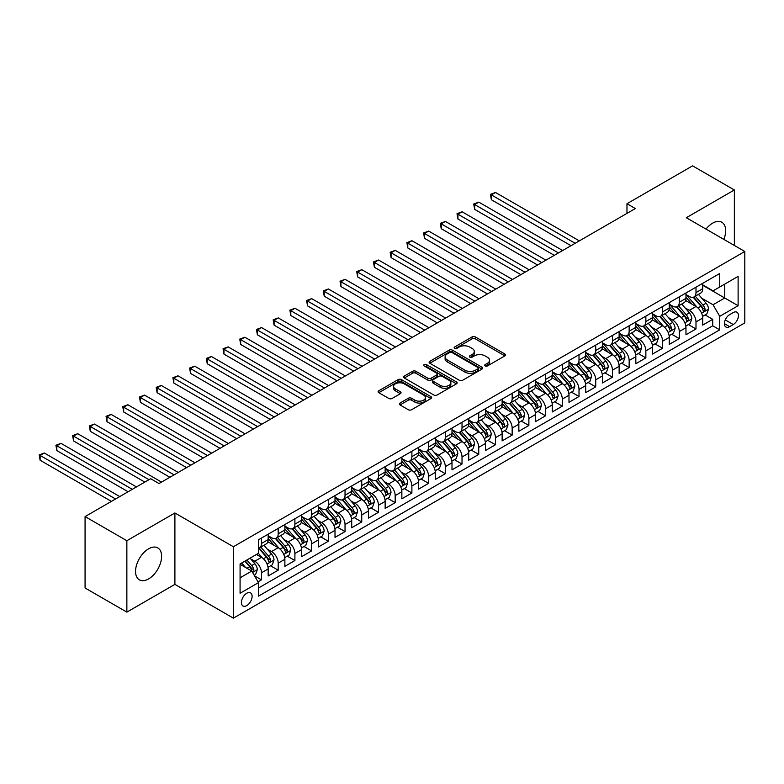 <?xml version="1.0" encoding="UTF-8"?>
<svg xmlns="http://www.w3.org/2000/svg" width="784" height="784" viewBox="0 0 784 784"><rect width="100%" height="100%" fill="white"/><g stroke="black" fill="none" stroke-linecap="round" stroke-linejoin="round"><path stroke-width="1.18" d="M485.139 365.952A1.627 0.941 0 0 0 487.432 365.952L504.857 355.887A2.323 1.343 0 0 0 505.543 354.946A2.323 1.343 0 0 0 504.857 353.996L475.329 336.944A2.323 1.343 0 0 0 472.056 336.944L454.622 347.008A1.627 0.941 0 0 0 454.152 347.675A1.627 0.941 0 0 0 454.622 348.331A1.627 0.941 0 0 0 456.915 348.331L459.179 347.038A7.428 4.283 0 0 1 469.675 347.038L472.135 348.459A7.428 4.283 0 0 1 474.31 351.487A7.428 4.283 0 0 1 472.135 354.515L469.881 355.818A1.627 0.941 0 0 0 469.4 356.485A1.627 0.941 0 0 0 469.881 357.141A1.627 0.941 0 0 0 472.174 357.141L474.428 355.838A7.428 4.283 0 0 1 484.933 355.838L487.393 357.259A7.428 4.283 0 0 1 489.569 360.297A7.428 4.283 0 0 1 487.393 363.325L485.139 364.629A1.627 0.941 0 0 0 484.659 365.285A1.627 0.941 0 0 0 485.139 365.952L485.139 364.629M148.588 578.925A18.434 10.643 120 0 0 160.622 562.677A18.434 10.643 120 0 0 157.8 547.908A18.434 10.643 120 0 0 148.588 548.82A18.434 10.643 120 0 0 136.543 565.058A18.434 10.643 120 0 0 139.366 579.837A18.434 10.643 120 0 0 148.588 578.925M723.857 239.394A18.434 10.643 120 0 0 721.848 222.254A18.434 10.643 120 0 0 712.627 223.166A18.434 10.643 120 0 0 706.002 229.085M246.764 605.601A7.566 4.371 120 0 0 251.713 598.937A7.566 4.371 120 0 0 250.547 592.88A7.566 4.371 120 0 0 246.764 593.253A7.566 4.371 120 0 0 241.825 599.917A7.566 4.371 120 0 0 242.991 605.973A7.566 4.371 120 0 0 246.764 605.601M400.036 403.054A2.323 1.343 0 0 0 399.36 404.005A2.323 1.343 0 0 0 400.036 404.946L408.317 409.728A2.323 1.343 0 0 0 411.6 409.728L430.955 398.556A2.323 1.343 0 0 0 431.641 397.606A2.323 1.343 0 0 0 430.955 396.665L401.428 379.613A2.323 1.343 0 0 0 398.154 379.613L378.79 390.785A2.323 1.343 0 0 0 378.113 391.735A2.323 1.343 0 0 0 378.79 392.686L388.805 398.458A2.323 1.343 0 0 0 392.078 398.458L400.369 393.676A2.323 1.343 0 0 0 401.045 392.735A2.323 1.343 0 0 0 400.369 391.784L395.401 388.923A6.203 3.587 0 0 1 393.588 386.385A6.203 3.587 0 0 1 397.419 383.072A6.203 3.587 0 0 1 404.181 383.856L423.615 395.077A6.203 3.587 0 0 1 425.438 397.606A6.203 3.587 0 0 1 421.606 400.918A6.203 3.587 0 0 1 414.844 400.144L411.6 398.272A2.323 1.343 0 0 0 408.317 398.272L400.036 403.054L400.036 404.946M174.901 512.971L126.861 540.715L85.074 516.587L85.074 587.99L126.861 612.118L174.901 584.374L233.397 618.145L233.397 546.742L174.901 512.971L174.901 584.374M734.353 245.461L734.353 189.973L686.304 217.717L744.8 251.488L233.397 546.742M734.353 189.973L692.576 165.855L626.975 203.722L626.975 213.375M85.074 516.587L150.675 478.72L159.025 483.542L635.334 208.554L626.975 203.722M459.336 380.279A2.323 1.343 0 0 0 462.619 380.279L481.974 369.097A2.323 1.343 0 0 0 482.66 368.157A2.323 1.343 0 0 0 481.974 367.206L452.446 350.154A2.323 1.343 0 0 0 449.173 350.154L429.808 361.336A2.323 1.343 0 0 0 429.132 362.277A2.323 1.343 0 0 0 429.808 363.227L459.336 380.279M424.801 366.304A1.627 0.941 0 0 1 426.447 366.53L426.447 364.599L456.464 381.935A2.323 1.343 0 0 1 457.15 382.876A2.323 1.343 0 0 1 456.464 383.827L437.109 395.009A2.323 1.343 0 0 1 433.826 395.009L404.299 377.957L404.299 376.065A2.323 1.343 0 0 0 403.623 377.006A2.323 1.343 0 0 0 404.299 377.957M404.299 376.065L412.59 371.283A2.323 1.343 0 0 1 415.863 371.283L427.839 378.192A2.323 1.343 0 0 0 431.122 378.192L436.619 375.017A2.323 1.343 0 0 0 437.296 374.076A2.323 1.343 0 0 0 436.619 373.125L424.154 365.932A1.627 0.941 0 0 1 423.674 365.266A1.627 0.941 0 0 1 424.683 364.403A1.627 0.941 0 0 1 426.447 364.599M258.005 581.846L261.474 579.837L254.535 575.838M250.596 558.796L254.79 561.217A9.457 5.459 60 0 1 261.474 572.8L268.157 568.939L268.157 575.975L278.193 570.193L270.588 565.803M267.305 549.143L271.499 551.564A9.457 5.459 60 0 1 278.193 563.147L284.876 559.286L284.876 566.332L294.902 560.54L287.297 556.15M284.024 539.5L288.218 541.92A9.457 5.459 60 0 1 294.902 553.494L301.585 549.643L301.585 556.679L311.611 550.897L304.006 546.507M300.733 529.847L304.927 532.267A9.457 5.459 60 0 1 311.611 543.851L318.294 539.99L318.294 547.036L328.329 541.244L320.725 536.854M317.442 520.204L321.636 522.624A9.457 5.459 60 0 1 328.329 534.198L335.013 530.337L335.013 537.383L345.038 531.591L337.434 527.201M334.16 510.551L338.355 512.971A9.457 5.459 60 0 1 345.038 524.555L351.722 520.694L351.722 527.74L361.747 521.948L354.143 517.558M350.869 500.898L355.064 503.328A9.457 5.459 60 0 1 361.747 514.902L368.431 511.041L368.431 518.087L378.466 512.295L370.861 507.905M367.578 491.254L371.783 493.675A9.457 5.459 60 0 1 378.466 505.249L385.15 501.397L385.15 508.434L395.175 502.652L387.57 498.261M384.297 481.601L388.492 484.022A9.457 5.459 60 0 1 395.175 495.606L401.859 491.744L401.859 498.791L411.884 492.999L404.279 488.608M401.006 471.958L405.201 474.379A9.457 5.459 60 0 1 411.884 485.953L418.578 482.101L418.578 489.138L428.603 483.356L420.998 478.965M417.715 462.305L421.919 464.726A9.457 5.459 60 0 1 428.603 476.309L435.287 472.448L435.287 479.494L445.312 473.703L437.707 469.312M434.434 452.652L438.628 455.083A9.457 5.459 60 0 1 445.312 466.656L451.996 462.795L451.996 469.841L462.021 464.05L454.416 459.659M451.143 443.009L455.337 445.43A9.457 5.459 60 0 1 462.021 457.013L468.714 453.152L468.714 460.198L478.74 454.406L471.135 450.016M467.852 433.356L472.056 435.786A9.457 5.459 60 0 1 478.74 447.36L485.423 443.499L485.423 450.545L495.449 444.753L487.844 440.363M484.571 423.713L488.765 426.133A9.457 5.459 60 0 1 495.449 437.707L502.132 433.856L502.132 440.892L512.158 435.11L504.563 430.72M501.28 414.06L505.474 416.48A9.457 5.459 60 0 1 512.158 428.064L518.851 424.203L518.851 431.249L528.877 425.457L521.272 421.067M517.999 404.417L522.193 406.837A9.457 5.459 60 0 1 528.877 418.411L535.56 414.55L535.56 421.596L545.586 415.804L537.981 411.414M534.708 394.764L538.902 397.184A9.457 5.459 60 0 1 545.586 408.768L552.269 404.907L552.269 411.953L562.304 406.161L554.7 401.771M551.417 385.111L555.611 387.541A9.457 5.459 60 0 1 562.304 399.115L568.988 395.254L568.988 402.3L579.013 396.508L571.409 392.118M568.135 375.467L572.33 377.888A9.457 5.459 60 0 1 579.013 389.472L585.697 385.61L585.697 392.647L595.722 386.865L588.118 382.474M584.844 365.814L589.039 368.235A9.457 5.459 60 0 1 595.722 379.819L602.406 375.957L602.406 383.004L612.441 377.212L604.836 372.821M601.553 356.171L605.748 358.592A9.457 5.459 60 0 1 612.441 370.166L619.125 366.314L619.125 373.351L629.15 367.569L621.545 363.178M618.272 346.518L622.467 348.939A9.457 5.459 60 0 1 629.15 360.522L635.834 356.661L635.834 363.707L645.859 357.916L638.254 353.525M634.981 336.875L639.176 339.296A9.457 5.459 60 0 1 645.859 350.869L652.543 347.008L652.543 354.054L662.578 348.263L654.973 343.872M651.69 327.222L655.894 329.643A9.457 5.459 60 0 1 662.578 341.226L669.262 337.365L669.262 344.411L679.287 338.619L671.682 334.229M668.409 317.569L672.603 319.999A9.457 5.459 60 0 1 679.287 331.573L685.971 327.712L685.971 334.758L695.996 328.966L695.996 321.93A9.457 5.459 -120 0 0 689.312 310.346L685.118 307.926M688.391 324.576L695.996 328.966M268.157 568.939A9.457 5.459 -120 0 0 261.474 557.355L256.466 554.464M284.876 559.286A9.457 5.459 -120 0 0 278.193 547.712L267.854 541.744M301.585 549.643A9.457 5.459 -120 0 0 294.902 538.059L284.563 532.091M318.294 539.99A9.457 5.459 -120 0 0 311.611 528.406L301.281 522.448M335.013 530.337A9.457 5.459 -120 0 0 328.329 518.763L317.99 512.795M351.722 520.694A9.457 5.459 -120 0 0 345.038 509.11L334.699 503.142M368.431 511.041A9.457 5.459 -120 0 0 361.747 499.467L351.418 493.499M385.15 501.397A9.457 5.459 -120 0 0 378.466 489.814L368.127 483.846M401.859 491.744A9.457 5.459 -120 0 0 395.175 480.171L384.836 474.202M418.578 482.101A9.457 5.459 -120 0 0 411.884 470.518L401.555 464.549M435.287 472.448A9.457 5.459 -120 0 0 428.603 460.865L418.264 454.906M451.996 462.795A9.457 5.459 -120 0 0 445.312 451.221L434.973 445.253M468.714 453.152A9.457 5.459 -120 0 0 462.021 441.568L451.692 435.6M485.423 443.499A9.457 5.459 -120 0 0 478.74 431.925L468.401 425.957M502.132 433.856A9.457 5.459 -120 0 0 495.449 422.272L485.11 416.304M518.851 424.203A9.457 5.459 -120 0 0 512.158 412.629L501.829 406.661M535.56 414.55A9.457 5.459 -120 0 0 528.877 402.976L518.538 397.008M552.269 404.907A9.457 5.459 -120 0 0 545.586 393.323L535.256 387.355M568.988 395.254A9.457 5.459 -120 0 0 562.304 383.68L551.965 377.712M585.697 385.61A9.457 5.459 -120 0 0 579.013 374.027L568.674 368.059M602.406 375.957A9.457 5.459 -120 0 0 595.722 364.384L585.393 358.415M619.125 366.314A9.457 5.459 -120 0 0 612.441 354.731L602.102 348.762M635.834 356.661A9.457 5.459 -120 0 0 629.15 345.087L618.811 339.119M652.543 347.008A9.457 5.459 -120 0 0 645.859 335.434L635.53 329.466M669.262 337.365A9.457 5.459 -120 0 0 662.578 325.781L652.239 319.813M685.971 327.712A9.457 5.459 -120 0 0 679.287 316.138L668.948 310.17M733.265 312.571L729.59 314.688A7.33 4.234 120 0 0 724.808 321.146A7.33 4.234 120 0 0 725.925 327.016A7.33 4.234 120 0 0 729.59 326.654L733.265 324.527A7.33 4.234 120 0 0 738.058 318.079A7.33 4.234 120 0 0 736.931 312.199A7.33 4.234 120 0 0 733.265 312.571M233.397 618.145L744.8 322.89L744.8 251.488M240.08 577.808L251.782 571.056L258.465 582.639L258.465 596.144L719.732 329.839L719.732 316.324L713.048 304.751L701.827 298.273M258.465 582.639L240.08 593.253L240.08 563.921L258.465 553.308L258.465 539.794L719.732 273.489L719.732 286.993L738.116 276.38L738.116 305.711L719.732 316.324M268.157 535.746L271.499 537.677A9.457 5.459 60 0 0 276.233 538.138L282.916 534.286A9.457 5.459 -120 0 0 284.876 529.955L284.876 524.555M284.876 526.093L288.218 528.024A9.457 5.459 60 0 0 292.942 528.494L299.625 524.633A9.457 5.459 -120 0 0 301.585 520.302L301.585 514.902M301.585 516.45L304.927 518.371A9.457 5.459 60 0 0 309.651 518.841L316.344 514.98A9.457 5.459 -120 0 0 318.294 510.658L318.294 505.249M318.294 506.797L321.636 508.728A9.457 5.459 60 0 0 326.369 509.198L333.053 505.337A9.457 5.459 -120 0 0 335.013 501.005L335.013 495.606M335.013 497.144L338.355 499.075A9.457 5.459 60 0 0 343.078 499.545L349.762 495.684A9.457 5.459 -120 0 0 351.722 491.362L351.722 485.953M351.722 487.501L355.064 489.432A9.457 5.459 60 0 0 359.797 489.902L366.481 486.041A9.457 5.459 -120 0 0 368.431 481.709L368.431 476.309M368.431 477.848L371.783 479.779A9.457 5.459 60 0 0 376.506 480.249L383.19 476.388A9.457 5.459 -120 0 0 385.15 472.066L385.15 466.656M385.15 468.205L388.492 470.135A9.457 5.459 60 0 0 393.215 470.596L399.899 466.745A9.457 5.459 -120 0 0 401.859 462.413L401.859 457.013M401.859 458.552L405.201 460.482A9.457 5.459 60 0 0 409.934 460.953L416.618 457.092A9.457 5.459 -120 0 0 418.578 452.76L418.578 447.36M418.578 448.909L421.919 450.829A9.457 5.459 60 0 0 426.643 451.3L433.327 447.439A9.457 5.459 -120 0 0 435.287 443.117L435.287 437.707M435.287 439.256L438.628 441.186A9.457 5.459 60 0 0 443.352 441.657L450.036 437.795A9.457 5.459 -120 0 0 451.996 433.464L451.996 428.064M451.996 429.603L455.337 431.533A9.457 5.459 60 0 0 460.071 432.004L466.754 428.142A9.457 5.459 -120 0 0 468.714 423.821L468.714 418.411M468.714 419.959L472.056 421.89A9.457 5.459 60 0 0 476.78 422.351L483.463 418.499A9.457 5.459 -120 0 0 485.423 414.168L485.423 408.768M485.423 410.306L488.765 412.237A9.457 5.459 60 0 0 493.489 412.707L500.172 408.846A9.457 5.459 -120 0 0 502.132 404.515L502.132 399.115M502.132 400.663L505.474 402.594A9.457 5.459 60 0 0 510.208 403.054L516.891 399.203A9.457 5.459 -120 0 0 518.851 394.871L518.851 389.472M518.851 391.01L522.193 392.941A9.457 5.459 60 0 0 526.917 393.411L533.6 389.55A9.457 5.459 -120 0 0 535.56 385.218L535.56 379.819M535.56 381.357L538.902 383.288A9.457 5.459 60 0 0 543.626 383.758L550.319 379.897A9.457 5.459 -120 0 0 552.269 375.575L552.269 370.166M552.269 371.714L555.611 373.645A9.457 5.459 60 0 0 560.344 374.115L567.028 370.254A9.457 5.459 -120 0 0 568.988 365.922L568.988 360.522M568.988 362.061L572.33 363.992A9.457 5.459 60 0 0 577.053 364.462L583.737 360.601A9.457 5.459 -120 0 0 585.697 356.279L585.697 350.869M585.697 352.418L589.039 354.348A9.457 5.459 60 0 0 593.762 354.809L600.456 350.958A9.457 5.459 -120 0 0 602.406 346.626L602.406 341.226M602.406 342.765L605.748 344.695A9.457 5.459 60 0 0 610.481 345.166L617.165 341.305A9.457 5.459 -120 0 0 619.125 336.973L619.125 331.573M619.125 333.122L622.467 335.052A9.457 5.459 60 0 0 627.19 335.513L633.874 331.652A9.457 5.459 -120 0 0 635.834 327.33L635.834 321.92M635.834 323.469L639.176 325.399A9.457 5.459 60 0 0 643.909 325.87L650.593 322.008A9.457 5.459 -120 0 0 652.543 317.677L652.543 312.277M652.543 313.816L655.894 315.746A9.457 5.459 60 0 0 660.618 316.217L667.302 312.355A9.457 5.459 -120 0 0 669.262 308.034L669.262 302.624M669.262 304.172L672.603 306.103A9.457 5.459 60 0 0 677.327 306.573L684.011 302.712A9.457 5.459 -120 0 0 685.971 298.381L685.971 292.981M258.465 588.039L712.715 325.781L712.715 319.323L702.689 325.105L702.689 318.069A9.457 5.459 -120 0 0 695.996 306.485L685.667 300.517M685.971 294.519L689.312 296.45A9.457 5.459 -120 0 0 694.046 296.92A9.457 5.459 -120 0 0 695.996 292.589L695.996 287.189M694.046 296.92L700.729 293.059A9.457 5.459 -120 0 0 702.689 288.737L702.689 283.328M261.474 538.059L261.474 543.459A9.457 5.459 60 0 1 259.514 547.791A9.457 5.459 60 0 1 258.465 548.173M259.514 547.791L266.207 543.929A9.457 5.459 -120 0 0 268.157 539.608L268.157 534.198M278.193 528.406L278.193 533.816A9.457 5.459 60 0 1 276.233 538.138M294.902 518.763L294.902 524.163A9.457 5.459 60 0 1 292.942 528.494M311.611 509.11L311.611 514.52A9.457 5.459 60 0 1 309.651 518.841M328.329 499.467L328.329 504.867A9.457 5.459 60 0 1 326.369 509.198M345.038 489.814L345.038 495.214A9.457 5.459 60 0 1 343.078 499.545M361.747 480.171L361.747 485.57A9.457 5.459 60 0 1 359.797 489.902M378.466 470.518L378.466 475.917A9.457 5.459 60 0 1 376.506 480.249M395.175 460.865L395.175 466.274A9.457 5.459 60 0 1 393.215 470.596M411.884 451.221L411.884 456.621A9.457 5.459 60 0 1 409.934 460.953M428.603 441.568L428.603 446.978A9.457 5.459 60 0 1 426.643 451.3M445.312 431.925L445.312 437.325A9.457 5.459 60 0 1 443.352 441.657M462.021 422.272L462.021 427.672A9.457 5.459 60 0 1 460.071 432.004M478.74 412.619L478.74 418.029A9.457 5.459 60 0 1 476.78 422.351M495.449 402.976L495.449 408.376A9.457 5.459 60 0 1 493.489 412.707M512.158 393.323L512.158 398.733A9.457 5.459 60 0 1 510.208 403.054M528.877 383.68L528.877 389.08A9.457 5.459 60 0 1 526.917 393.411M545.586 374.027L545.586 379.436A9.457 5.459 60 0 1 543.626 383.758M562.304 364.384L562.304 369.783A9.457 5.459 60 0 1 560.344 374.115M579.013 354.731L579.013 360.13A9.457 5.459 60 0 1 577.053 364.462M595.722 345.078L595.722 350.487A9.457 5.459 60 0 1 593.762 354.809M612.441 335.434L612.441 340.834A9.457 5.459 60 0 1 610.481 345.166M629.15 325.781L629.15 331.191A9.457 5.459 60 0 1 627.19 335.513M645.859 316.138L645.859 321.538A9.457 5.459 60 0 1 643.909 325.87M662.578 306.485L662.578 311.895A9.457 5.459 60 0 1 660.618 316.217M679.287 296.842L679.287 302.242A9.457 5.459 60 0 1 677.327 306.573M679.287 331.573L679.287 338.619M662.578 341.226L662.578 348.263M645.859 350.869L645.859 357.916M629.15 360.522L629.15 367.569M612.441 370.166L612.441 377.212M595.722 379.819L595.722 386.865M579.013 389.472L579.013 396.508M562.304 399.115L562.304 406.161M545.586 408.768L545.586 415.804M528.877 418.411L528.877 425.457M512.158 428.064L512.158 435.11M495.449 437.707L495.449 444.753M478.74 447.36L478.74 454.406M462.021 457.013L462.021 464.05M445.312 466.656L445.312 473.703M428.603 476.309L428.603 483.356M411.884 485.953L411.884 492.999M395.175 495.606L395.175 502.652M378.466 505.249L378.466 512.295M361.747 514.902L361.747 521.948M345.038 524.555L345.038 531.591M328.329 534.198L328.329 541.244M311.611 543.851L311.611 550.897M294.902 553.494L294.902 560.54M278.193 563.147L278.193 570.193M261.474 572.8L261.474 579.837M251.782 571.056L240.08 564.304M713.048 304.751L724.749 297.998L724.749 284.102L738.116 276.38M702.689 285.258L738.116 305.711M702.689 284.876L713.048 290.854L719.732 286.993M126.861 540.715L126.861 612.118M705.11 314.933L712.715 319.323M712.715 325.781L719.732 329.839M485.786 366.177L487.393 365.256A7.428 4.283 0 0 0 489.569 362.218L489.569 360.297M474.31 351.487L474.31 353.417A7.428 4.283 0 0 1 472.135 356.446L470.527 357.377M504.857 353.996L504.857 355.887L475.329 338.874A2.323 1.343 0 0 0 472.056 338.874L455.269 348.566M481.974 367.206L481.974 369.097L452.446 352.085A2.323 1.343 0 0 0 449.173 352.085L429.838 363.247L429.808 361.336M477.877 368.813A1.627 0.941 0 0 0 478.348 368.157A1.627 0.941 0 0 0 477.877 367.49L451.956 352.526A1.627 0.941 0 0 0 449.663 352.526L447.282 353.898A7.428 4.283 0 0 0 445.106 356.926A7.428 4.283 0 0 0 447.282 359.964L465 370.185A7.428 4.283 0 0 0 475.496 370.185L477.877 368.813L477.877 370.744A1.627 0.941 0 0 0 478.348 370.087L478.348 368.157M445.106 356.926L445.106 358.856A7.428 4.283 0 0 0 447.282 361.894L447.282 359.964M477.877 370.744L475.496 372.116A7.428 4.283 0 0 1 465 372.116L447.282 361.894M404.338 377.976L412.59 373.213L412.59 371.283M437.296 374.076L437.296 376.006A2.323 1.343 0 0 1 436.619 376.947L431.122 380.122A2.323 1.343 0 0 1 427.839 380.122L415.863 373.213A2.323 1.343 0 0 0 412.59 373.213M426.447 366.53L456.435 383.846M440.265 385.365A6.203 3.587 0 0 0 447.037 386.14A6.203 3.587 0 0 0 450.859 382.837A6.203 3.587 0 0 0 449.046 380.299L442.196 376.349A2.323 1.343 0 0 0 438.913 376.349L433.425 379.515A2.323 1.343 0 0 0 432.739 380.465A2.323 1.343 0 0 0 433.425 381.416L440.265 385.365L440.265 387.296A6.203 3.587 0 0 0 447.037 388.07A6.203 3.587 0 0 0 450.859 384.768L450.859 382.837M432.739 380.465L432.739 382.396A2.323 1.343 0 0 0 433.425 383.347L433.425 381.416M440.265 387.296L433.425 383.347M425.438 397.606L425.438 399.536A6.203 3.587 0 0 1 421.606 402.849A6.203 3.587 0 0 1 414.844 402.074L411.6 400.203A2.323 1.343 0 0 0 408.317 400.203L400.065 404.965M393.588 386.385L393.588 388.315A6.203 3.587 0 0 0 395.401 390.844L395.401 388.923M400.33 393.695L395.401 390.844M430.926 398.576L401.428 381.543A2.323 1.343 0 0 0 398.154 381.543L378.829 392.706M702.542 316.413L706.864 313.914L708.53 309.092A6.262 3.616 -120 0 0 706.09 303.212L698.456 294.372M696.927 307.103L687.872 296.617A18.081 10.437 -120 0 0 685.971 294.627M691.958 304.153L686.902 298.292A15.004 8.663 -120 0 0 685.971 297.283M579.347 240.874L495.537 192.482L491.352 194.902L491.352 199.724L570.987 245.696M693.193 297.263L700.916 306.201A6.262 3.616 60 0 1 703.15 310.513C704.091 311.777 704.757 311.395 705.149 309.357A6.262 3.616 -120 0 0 702.915 305.045L695.281 296.205M693.644 297.116L701.945 306.72A3.195 1.842 60 0 1 702.748 307.975L705.149 309.357M703.15 310.513L703.601 311.258M491.352 199.724L490.441 194.363L575.172 243.285M490.441 194.363L495.537 192.482M685.833 326.056L690.145 323.567L691.821 318.745A6.262 3.616 -120 0 0 689.381 312.855L681.747 304.016M680.218 316.746L671.163 306.26A18.081 10.437 -120 0 0 669.262 304.27M675.249 313.806L670.183 307.936A15.004 8.663 -120 0 0 669.262 306.936M562.638 250.527L478.818 202.135L474.643 204.546L474.643 209.367L554.278 255.349M676.474 306.907L684.197 315.854A6.262 3.616 60 0 1 686.431 320.166C687.372 321.42 688.048 321.038 688.44 319.01A6.262 3.616 -120 0 0 686.206 314.698L678.572 305.848M676.935 306.76L685.226 316.373A3.195 1.842 60 0 1 686.039 317.618L688.44 319.01M686.431 320.166L686.892 320.911M474.643 209.367L473.722 204.016L558.453 252.938M473.722 204.016L478.818 202.135M669.115 335.709L673.436 333.21L675.112 328.388A6.262 3.616 -120 0 0 672.672 322.508L665.038 313.669M663.499 326.399L654.444 315.913A18.081 10.437 -120 0 0 652.543 313.923M658.54 323.449L653.474 317.589A15.004 8.663 -120 0 0 652.543 316.579M545.919 260.17L462.109 211.788L457.934 214.199L457.934 219.02L537.569 265.002M659.765 316.56L667.488 325.497A6.262 3.616 60 0 1 669.722 329.819C670.663 331.073 671.329 330.691 671.731 328.653A6.262 3.616 -120 0 0 669.497 324.341L661.863 315.501M660.216 316.413L668.517 326.017A3.195 1.842 60 0 1 669.32 327.271L671.731 328.653M669.722 329.819L670.173 330.554M457.934 219.02L457.013 213.669L541.744 262.581M457.013 213.669L462.109 211.788M652.406 345.352L656.727 342.863L658.393 338.041A6.262 3.616 -120 0 0 655.953 332.161L648.319 323.322M646.79 336.042L637.735 325.556A18.081 10.437 -120 0 0 635.834 323.576M641.822 333.102L636.755 327.242A15.004 8.663 -120 0 0 635.834 326.232M529.21 269.823L445.4 221.431L441.216 223.842L441.216 228.673L520.85 274.645M643.056 326.203L650.779 335.15A6.262 3.616 60 0 1 653.013 339.462C653.954 340.726 654.62 340.334 655.012 338.306A6.262 3.616 -120 0 0 652.778 333.994L645.144 325.154M643.507 326.066L651.808 335.67A3.195 1.842 60 0 1 652.611 336.914L655.012 338.306M653.013 339.462L653.464 340.207M441.216 228.673L440.294 223.313L525.035 272.234M440.294 223.313L445.4 221.431M635.697 355.005L640.009 352.516L641.684 347.684A6.262 3.616 -120 0 0 639.244 341.804L631.61 332.965M630.081 345.695L621.026 335.209A18.081 10.437 -120 0 0 619.125 333.22M625.113 342.755L620.046 336.885A15.004 8.663 -120 0 0 619.125 335.875M512.501 279.467L428.681 231.084L424.507 233.495L424.507 238.316L504.141 284.298M626.338 335.856L634.06 344.793A6.262 3.616 60 0 1 636.294 349.115C637.235 350.37 637.902 349.987 638.303 347.959A6.262 3.616 -120 0 0 636.069 343.637L628.435 334.797M626.798 335.709L635.089 345.323A3.195 1.842 60 0 1 635.893 346.567L638.303 347.959M636.294 349.115L636.755 349.85M424.507 238.316L423.585 232.966L508.316 281.887M423.585 232.966L428.681 231.084M618.978 364.658L623.3 362.159L624.975 357.337A6.262 3.616 -120 0 0 622.535 351.457L614.891 342.618M613.362 355.338L604.307 344.862A18.081 10.437 -120 0 0 602.406 342.873M608.404 352.398L603.337 346.538A15.004 8.663 -120 0 0 602.406 345.528M495.782 289.12L411.972 240.727L407.798 243.138L407.798 247.969L487.423 293.941M609.629 345.509L617.351 354.446A6.262 3.616 60 0 1 619.585 358.758C620.526 360.023 621.193 359.631 621.594 357.602A6.262 3.616 -120 0 0 619.36 353.29L611.716 344.45M610.079 345.362L618.38 354.966A3.195 1.842 60 0 1 619.184 356.21L621.594 357.602M619.585 358.758L620.036 359.503M407.798 247.969L406.876 242.609L491.607 291.53M406.876 242.609L411.972 240.727M602.269 374.301L606.591 371.812L608.257 366.981A6.262 3.616 -120 0 0 605.816 361.101L598.182 352.261M596.653 364.991L587.598 354.505A18.081 10.437 -120 0 0 585.697 352.516M591.685 362.051L586.618 356.181A15.004 8.663 -120 0 0 585.697 355.181M479.073 298.773L395.263 250.38L391.079 252.791L391.079 257.613L470.714 303.594M592.92 355.152L600.642 364.099A6.262 3.616 60 0 1 602.876 368.411C603.817 369.666 604.484 369.284 604.876 367.255A6.262 3.616 -120 0 0 602.641 362.933L595.007 354.094M593.37 355.005L601.671 364.619A3.195 1.842 60 0 1 602.475 365.863L604.876 367.255M602.876 368.411L603.327 369.156M391.079 257.613L390.158 252.262L474.888 301.183M390.158 252.262L395.263 250.38M585.56 383.954L589.872 381.455L591.548 376.634A6.262 3.616 -120 0 0 589.107 370.754L581.473 361.914M579.944 374.644L570.889 364.158A18.081 10.437 -120 0 0 568.988 362.169M574.976 371.694L569.909 365.834A15.004 8.663 -120 0 0 568.988 364.825M462.354 308.416L378.545 260.023L374.37 262.444L374.37 267.266L454.005 313.237M576.201 364.805L583.923 373.743A6.262 3.616 60 0 1 586.158 378.055C587.098 379.319 587.765 378.937 588.167 376.898A6.262 3.616 -120 0 0 585.932 372.586L578.298 363.747M576.661 364.658L584.952 374.262A3.195 1.842 60 0 1 585.756 375.516L588.167 376.898M586.158 378.055L586.618 378.799M374.37 267.266L373.449 261.905L458.179 310.827M373.449 261.905L378.545 260.023M568.841 393.597L573.163 391.108L574.829 386.287A6.262 3.616 -120 0 0 572.398 380.407L564.754 371.557M563.226 384.287L554.17 373.801A18.081 10.437 -120 0 0 552.269 371.812M558.267 381.347L553.2 375.487A15.004 8.663 -120 0 0 552.269 374.478M445.645 318.069L361.836 269.676L357.651 272.087L357.651 276.909L437.286 322.89M559.492 374.448L567.214 383.396A6.262 3.616 60 0 1 569.449 387.708C570.389 388.972 571.056 388.58 571.448 386.551A6.262 3.616 -120 0 0 569.223 382.239L561.579 373.39M559.943 374.301L568.243 383.915A3.195 1.842 60 0 1 569.047 385.16L571.448 386.551M569.449 387.708L569.899 388.452M357.651 276.909L356.74 271.558L441.47 320.48M356.74 271.558L361.836 269.676M552.132 403.25L556.454 400.761L558.12 395.93A6.262 3.616 -120 0 0 555.68 390.05L548.045 381.21M546.517 393.94L537.461 383.454A18.081 10.437 -120 0 0 535.56 381.465M541.548 391L536.481 385.13A15.004 8.663 -120 0 0 535.56 384.121M428.936 327.712L345.117 279.329L340.942 281.74L340.942 286.562L420.577 332.543M542.773 384.101L550.505 393.039A6.262 3.616 60 0 1 552.73 397.361C553.68 398.615 554.347 398.233 554.739 396.194A6.262 3.616 -120 0 0 552.504 391.882L544.87 383.043M543.234 383.954L551.534 393.558A3.195 1.842 60 0 1 552.338 394.813L554.739 396.194M552.73 397.361L553.19 398.096M340.942 286.562L340.021 281.211L424.752 330.123M340.021 281.211L345.117 279.329M535.423 412.903L539.735 410.404L541.411 405.583A6.262 3.616 -120 0 0 538.971 399.703L531.336 390.863M529.808 403.584L520.752 393.098A18.081 10.437 -120 0 0 518.851 391.118M524.839 400.644L519.772 394.783A15.004 8.663 -120 0 0 518.851 393.774M412.217 337.365L328.408 288.973L324.233 291.383L324.233 296.215L403.868 342.187M526.064 393.744L533.786 402.692A6.262 3.616 60 0 1 536.021 407.004C536.962 408.268 537.628 407.876 538.03 405.847A6.262 3.616 -120 0 0 535.795 401.535L528.161 392.696M526.515 393.607L534.815 403.211A3.195 1.842 60 0 1 535.619 404.456L538.03 405.847M536.021 407.004L536.481 407.749M324.233 296.215L323.312 290.854L408.043 339.776M323.312 290.854L328.408 288.973M518.704 422.547L523.026 420.057L524.692 415.226A6.262 3.616 -120 0 0 522.262 409.346L514.618 400.506M513.089 413.237L504.034 402.751A18.081 10.437 -120 0 0 502.132 400.761M508.12 410.297L503.063 404.426A15.004 8.663 -120 0 0 502.132 403.417M395.508 347.008L311.699 298.626L307.514 301.036L307.514 305.858L387.149 351.84M509.355 403.397L517.077 412.335A6.262 3.616 60 0 1 519.312 416.657C520.253 417.911 520.919 417.529 521.311 415.5A6.262 3.616 -120 0 0 519.086 411.179L511.442 402.339M509.806 403.25L518.106 412.864A3.195 1.842 60 0 1 518.91 414.109L521.311 415.5M519.312 416.657L519.763 417.402M307.514 305.858L306.603 300.507L391.334 349.429M306.603 300.507L311.699 298.626M501.995 432.2L506.317 429.701L507.983 424.879A6.262 3.616 -120 0 0 505.543 418.999L497.909 410.159M496.38 422.88L487.325 412.404A18.081 10.437 -120 0 0 485.423 410.414M491.411 419.94L486.345 414.079A15.004 8.663 -120 0 0 485.423 413.07M378.799 356.661L294.98 308.269L290.805 310.689L290.805 315.511L370.44 361.483M492.636 413.05L500.368 421.988A6.262 3.616 60 0 1 502.593 426.3C503.534 427.564 504.21 427.172 504.602 425.144A6.262 3.616 -120 0 0 502.368 420.832L494.733 411.992M493.097 412.903L501.397 422.507A3.195 1.842 60 0 1 502.201 423.752L504.602 425.144M502.593 426.3L503.054 427.045M290.805 315.511L289.884 310.15L374.615 359.072M289.884 310.15L294.98 308.269M485.286 441.843L489.598 439.354L491.274 434.522A6.262 3.616 -120 0 0 488.834 428.642L481.2 419.803M479.671 432.533L470.606 422.047A18.081 10.437 -120 0 0 468.714 420.057M474.702 429.593L469.636 423.723A15.004 8.663 -120 0 0 468.714 422.723M362.081 366.314L278.271 317.922L274.096 320.333L274.096 325.154L353.731 371.136M475.927 422.694L483.65 431.641A6.262 3.616 60 0 1 485.884 435.953C486.825 437.207 487.491 436.825 487.893 434.797A6.262 3.616 -120 0 0 485.659 430.475L478.024 421.635M476.378 422.547L484.679 432.16A3.195 1.842 60 0 1 485.482 433.405L487.893 434.797M485.884 435.953L486.345 436.698M274.096 325.154L273.175 319.803L357.906 368.725M273.175 319.803L278.271 317.922M468.567 451.496L472.889 448.997L474.555 444.175A6.262 3.616 -120 0 0 472.115 438.295L464.481 429.456M462.952 442.186L453.897 431.7A18.081 10.437 -120 0 0 451.996 429.71M457.983 439.236L452.927 433.376A15.004 8.663 -120 0 0 451.996 432.366M345.372 375.957L261.562 327.575L257.377 329.986L257.377 334.807L337.012 380.779M459.218 432.347L466.941 441.284A6.262 3.616 60 0 1 469.175 445.596C470.116 446.86 470.782 446.478 471.174 444.44A6.262 3.616 -120 0 0 468.94 440.128L461.306 431.288M459.669 432.2L467.97 441.804A3.195 1.842 60 0 1 468.773 443.058L471.174 444.44M469.175 445.596L469.626 446.341M257.377 334.807L256.466 329.456L341.197 378.368M256.466 329.456L261.562 327.575M451.858 461.139L456.18 458.65L457.846 453.828A6.262 3.616 -120 0 0 455.406 447.948L447.772 439.099M446.243 451.829L437.188 441.343A18.081 10.437 -120 0 0 435.287 439.363M441.274 448.889L436.208 443.029A15.004 8.663 -120 0 0 435.287 442.019M328.663 385.61L244.843 337.218L240.668 339.629L240.668 344.46L320.303 390.432M442.499 441.99L450.222 450.937A6.262 3.616 60 0 1 452.456 455.249C453.397 456.513 454.073 456.121 454.465 454.093A6.262 3.616 -120 0 0 452.231 449.781L444.597 440.941M442.96 441.843L451.261 451.457A3.195 1.842 60 0 1 452.064 452.701L454.465 454.093M452.456 455.249L452.917 455.994M240.668 344.46L239.747 339.1L324.478 388.021M239.747 339.1L244.843 337.218M435.149 470.792L439.461 468.303L441.137 463.471A6.262 3.616 -120 0 0 438.697 457.591L431.063 448.752M429.524 461.482L420.469 450.996A18.081 10.437 -120 0 0 418.578 449.007M424.565 458.542L419.499 452.672A15.004 8.663 -120 0 0 418.578 451.662M311.944 395.254L228.134 346.871L223.959 349.282L223.959 354.103L303.594 400.085M425.79 451.643L433.513 460.58A6.262 3.616 60 0 1 435.747 464.902C436.688 466.157 437.354 465.774 437.756 463.736A6.262 3.616 -120 0 0 435.522 459.424L427.888 450.584M426.241 451.496L434.542 461.1A3.195 1.842 60 0 1 435.345 462.354L437.756 463.736M435.747 464.902L436.198 465.637M223.959 354.103L223.038 348.753L307.769 397.664M223.038 348.753L228.134 346.871M418.431 480.445L422.752 477.946L424.418 473.124A6.262 3.616 -120 0 0 421.978 467.244L414.344 458.405M412.815 471.125L403.76 460.639A18.081 10.437 -120 0 0 401.859 458.66M407.847 468.185L402.79 462.325A15.004 8.663 -120 0 0 401.859 461.315M295.235 404.907L211.425 356.514L207.241 358.925L207.241 363.756L286.875 409.728M409.081 461.286L416.804 470.233A6.262 3.616 60 0 1 419.038 474.545C419.979 475.81 420.645 475.418 421.037 473.389A6.262 3.616 -120 0 0 418.803 469.077L411.169 460.237M409.532 461.149L417.833 470.753A3.195 1.842 60 0 1 418.636 471.997L421.037 473.389M419.038 474.545L419.489 475.29M207.241 363.756L206.329 358.396L291.06 407.317M206.329 358.396L211.425 356.514M401.722 490.088L406.034 487.599L407.709 482.768A6.262 3.616 -120 0 0 405.269 476.888L397.635 468.048M396.106 480.778L387.051 470.292A18.081 10.437 -120 0 0 385.15 468.303M391.138 477.838L386.071 471.968A15.004 8.663 -120 0 0 385.15 470.959M278.526 414.55L194.706 366.167L190.532 368.578L190.532 373.4L270.166 419.381M392.363 470.939L400.085 479.886A6.262 3.616 60 0 1 402.319 484.198C403.26 485.453 403.936 485.071 404.328 483.042A6.262 3.616 -120 0 0 402.094 478.72L394.46 469.881M392.823 470.792L401.114 480.406A3.195 1.842 60 0 1 401.927 481.65L404.328 483.042M402.319 484.198L402.78 484.943M190.532 373.4L189.61 368.049L274.341 416.97M189.61 368.049L194.706 366.167M385.003 499.741L389.325 497.242L391 492.421A6.262 3.616 -120 0 0 388.56 486.541L380.926 477.701M379.387 490.431L370.332 479.945A18.081 10.437 -120 0 0 368.431 477.956M374.429 487.481L369.362 481.621A15.004 8.663 -120 0 0 368.431 480.612M261.807 424.203L177.997 375.81L173.823 378.231L173.823 383.053L253.457 429.024M375.654 480.592L383.376 489.53A6.262 3.616 60 0 1 385.61 493.842C386.551 495.106 387.218 494.714 387.619 492.685A6.262 3.616 -120 0 0 385.385 488.373L377.751 479.534M376.104 480.445L384.405 490.049A3.195 1.842 60 0 1 385.209 491.303L387.619 492.685M385.61 493.842L386.061 494.586M173.823 383.053L172.901 377.692L257.632 426.614M172.901 377.692L177.997 375.81M368.294 509.384L372.616 506.895L374.282 502.074A6.262 3.616 -120 0 0 371.841 496.184L364.207 487.344M362.678 500.074L353.623 489.588A18.081 10.437 -120 0 0 351.722 487.599M357.71 497.134L352.643 491.264A15.004 8.663 -120 0 0 351.722 490.265M245.098 433.856L161.288 385.463L157.104 387.874L157.104 392.696L236.739 438.677M358.945 490.235L366.667 499.183A6.262 3.616 60 0 1 368.901 503.495C369.842 504.749 370.509 504.367 370.901 502.338A6.262 3.616 -120 0 0 368.666 498.026L361.032 489.177M359.395 490.088L367.696 499.702A3.195 1.842 60 0 1 368.5 500.947L370.901 502.338M368.901 503.495L369.352 504.239M157.104 392.696L156.183 387.345L240.923 436.267M156.183 387.345L161.288 385.463M351.585 519.037L355.897 516.538L357.573 511.717A6.262 3.616 -120 0 0 355.132 505.837L347.498 496.997M345.969 509.727L336.914 499.241A18.081 10.437 -120 0 0 335.013 497.252M341.001 506.778L335.934 500.917A15.004 8.663 -120 0 0 335.013 499.908M228.389 443.499L144.57 395.116L140.395 397.527L140.395 402.349L220.03 448.321M342.226 499.888L349.948 508.826A6.262 3.616 60 0 1 352.183 513.148C353.123 514.402 353.79 514.02 354.192 511.981A6.262 3.616 -120 0 0 351.957 507.669L344.323 498.83M342.686 499.741L350.977 509.345A3.195 1.842 60 0 1 351.781 510.6L354.192 511.981M352.183 513.148L352.643 513.883M140.395 402.349L139.474 396.998L224.204 445.91M139.474 396.998L144.57 395.116M334.866 528.681L339.188 526.191L340.864 521.37A6.262 3.616 -120 0 0 338.423 515.49L330.779 506.64M329.251 519.371L320.195 508.885A18.081 10.437 -120 0 0 318.294 506.905M324.292 516.431L319.225 510.57A15.004 8.663 -120 0 0 318.294 509.561M211.67 453.152L127.861 404.76L123.686 407.17L123.686 412.002L203.311 457.974M325.517 509.531L333.239 518.479A6.262 3.616 60 0 1 335.474 522.791C336.414 524.055 337.081 523.663 337.483 521.634A6.262 3.616 -120 0 0 335.248 517.322L327.604 508.483M325.968 509.384L334.268 518.998A3.195 1.842 60 0 1 335.072 520.243L337.483 521.634M335.474 522.791L335.924 523.536M123.686 412.002L122.765 406.641L207.495 455.563M122.765 406.641L127.861 404.76M318.157 538.334L322.479 535.844L324.145 531.013A6.262 3.616 -120 0 0 321.705 525.133L314.07 516.293M312.542 529.024L303.486 518.538A18.081 10.437 -120 0 0 301.585 516.548M307.573 526.084L302.506 520.213A15.004 8.663 -120 0 0 301.585 519.204M194.961 462.795L111.152 414.413L106.967 416.823L106.967 421.645L186.602 467.627M308.808 519.184L316.53 528.122A6.262 3.616 60 0 1 318.765 532.444C319.705 533.698 320.372 533.316 320.764 531.287A6.262 3.616 -120 0 0 318.529 526.966L310.895 518.126M309.259 519.037L317.559 528.641A3.195 1.842 60 0 1 318.363 529.896L320.764 531.287M318.765 532.444L319.215 533.179M106.967 421.645L106.046 416.294L190.777 465.206M106.046 416.294L111.152 414.413M301.448 547.987L305.76 545.488L307.436 540.666A6.262 3.616 -120 0 0 304.996 534.786L297.361 525.946M295.833 538.667L286.777 528.191A18.081 10.437 -120 0 0 284.876 526.201M290.864 535.727L285.797 529.866A15.004 8.663 -120 0 0 284.876 528.857M178.242 472.448L94.433 424.056L90.258 426.467L90.258 431.298L169.893 477.27M292.089 528.837L299.811 537.775A6.262 3.616 60 0 1 302.046 542.087C302.987 543.351 303.653 542.959 304.055 540.931A6.262 3.616 -120 0 0 301.82 536.619L294.186 527.779M292.55 528.69L300.84 538.294A3.195 1.842 60 0 1 301.644 539.539L304.055 540.931M302.046 542.087L302.506 542.832M90.258 431.298L89.337 425.937L174.068 474.859M89.337 425.937L94.433 424.056M284.729 557.63L289.051 555.141L290.717 550.309A6.262 3.616 -120 0 0 288.287 544.429L280.643 535.59M279.114 548.32L270.059 537.834A18.081 10.437 -120 0 0 268.157 535.844M274.155 545.38L269.088 539.51A15.004 8.663 -120 0 0 268.157 538.5M161.533 482.091L77.724 433.709L73.549 436.12L73.549 440.941L144.824 482.091M275.38 538.481L283.102 547.428A6.262 3.616 60 0 1 285.337 551.74C286.278 552.994 286.944 552.612 287.336 550.584A6.262 3.616 -120 0 0 285.111 546.262L277.467 537.422M275.831 538.334L284.131 547.947A3.195 1.842 60 0 1 284.935 549.192L287.336 550.584M285.337 551.74L285.788 552.485M73.549 440.941L72.628 435.59L148.999 479.681M72.628 435.59L77.724 433.709M268.02 567.283L272.342 564.784L274.008 559.962A6.262 3.616 -120 0 0 271.568 554.082L263.934 545.243M262.405 557.973L258.406 553.337M257.436 555.023L256.789 554.278M136.465 486.923L61.005 443.352L56.83 445.773L56.83 450.594L128.106 491.744M258.661 548.134L266.393 557.071A6.262 3.616 60 0 1 268.618 561.383C269.569 562.647 270.235 562.265 270.627 560.227A6.262 3.616 -120 0 0 268.393 555.915L260.758 547.075M259.122 547.987L267.422 557.591A3.195 1.842 60 0 1 268.226 558.845L270.627 560.227M268.618 561.383L269.079 562.128M56.83 450.594L55.909 445.234L132.29 489.334M55.909 445.234L61.005 443.352M254.202 575.26L255.623 574.437L257.299 569.615A6.262 3.616 -120 0 0 254.859 563.725L250.047 558.169M245.559 567.469L241.697 562.99M240.727 564.676L240.08 563.931M119.756 496.566L44.296 453.005L40.121 455.416L40.121 460.237L111.397 501.397M244.873 561.158L249.675 566.724A6.262 3.616 60 0 1 251.909 571.036C252.85 572.291 253.516 571.908 253.918 569.88A6.262 3.616 -120 0 0 251.684 565.568L246.872 560.001M245.255 560.932L250.704 567.244A3.195 1.842 60 0 1 251.507 568.488L253.918 569.88M251.909 571.036L252.37 571.781M40.121 460.237L39.2 454.887L115.571 498.977M39.2 454.887L44.296 453.005M254.79 561.217L261.474 557.355M271.499 551.564L278.193 547.712M288.218 541.92L294.902 538.059M304.927 532.267L311.611 528.406M321.636 522.624L328.329 518.763M338.355 512.971L345.038 509.11M355.064 503.328L361.747 499.467M371.783 493.675L378.466 489.814M388.492 484.022L395.175 480.171M405.201 474.379L411.884 470.518M421.919 464.726L428.603 460.865M438.628 455.083L445.312 451.221M455.337 445.43L462.021 441.568M472.056 435.786L478.74 431.925M488.765 426.133L495.449 422.272M505.474 416.48L512.158 412.629M522.193 406.837L528.877 402.976M538.902 397.184L545.586 393.323M555.611 387.541L562.304 383.68M572.33 377.888L579.013 374.027M589.039 368.235L595.722 364.384M605.748 358.592L612.441 354.731M622.467 348.939L629.15 345.087M639.176 339.296L645.859 335.434M655.894 329.643L662.578 325.781M672.603 319.999L679.287 316.138M689.312 310.346L695.996 306.485M695.996 292.589L702.689 288.737M261.474 543.459L268.157 539.608M278.193 533.816L284.876 529.955M294.902 524.163L301.585 520.302M311.611 514.52L318.294 510.658M328.329 504.867L335.013 501.005M345.038 495.214L351.722 491.362M361.747 485.57L368.431 481.709M378.466 475.917L385.15 472.066M395.175 466.274L401.859 462.413M411.884 456.621L418.578 452.76M428.603 446.978L435.287 443.117M445.312 437.325L451.996 433.464M462.021 427.672L468.714 423.821M478.74 418.029L485.423 414.168M495.449 408.376L502.132 404.515M512.158 398.733L518.851 394.871M528.877 389.08L535.56 385.218M545.586 379.436L552.269 375.575M562.304 369.783L568.988 365.922M579.013 360.13L585.697 356.279M595.722 350.487L602.406 346.626M612.441 340.834L619.125 336.973M629.15 331.191L635.834 327.33M645.859 321.538L652.543 317.677M662.578 311.895L669.262 308.034M679.287 302.242L685.971 298.381M695.996 321.93L702.689 318.069M725.259 319.901L733.265 324.527M724.406 323.665L729.59 326.654M487.393 365.256L487.393 363.325M469.881 357.141L469.881 355.818M472.135 356.446L472.135 354.515M454.622 348.331L454.622 347.008M472.056 338.874L472.056 336.944M475.329 338.874L475.329 336.944M449.173 352.085L449.173 350.154M452.446 352.085L452.446 350.154M465 372.116L465 370.185M475.496 372.116L475.496 370.185M415.863 373.213L415.863 371.283M427.839 380.122L427.839 378.192M431.122 380.122L431.122 378.192M436.619 376.947L436.619 375.017M456.464 383.827L456.464 381.935M408.317 400.203L408.317 398.272M411.6 400.203L411.6 398.272M414.844 402.074L414.844 400.144M400.369 393.676L400.369 391.784M378.79 392.686L378.79 390.785M398.154 381.543L398.154 379.613M401.428 381.543L401.428 379.613M430.955 398.556L430.955 396.665M701.592 313.198L708.491 309.21M687.872 296.617L688.734 296.117M702.915 305.045L706.09 303.212M697.927 307.926L700.916 306.201M684.873 322.851L691.782 318.863M671.163 306.26L672.025 305.77M686.206 314.698L689.381 312.855M681.218 317.579L684.197 315.854M668.164 332.494L675.063 328.516M654.444 315.913L655.306 315.413M669.497 324.341L672.672 322.508M664.499 327.222L667.488 325.497M651.455 342.147L658.354 338.159M637.735 325.556L638.597 325.066M652.778 333.994L655.953 332.161M647.79 336.875L650.779 335.15M634.736 351.791L641.645 347.812M621.026 335.209L621.888 334.709M636.069 343.637L639.244 341.804M631.081 346.518L634.06 344.793M618.027 361.444L624.926 357.455M604.307 344.862L605.17 344.362M619.36 353.29L622.535 351.457M614.362 356.171L617.351 354.446M601.318 371.097L608.217 367.108M587.598 354.505L588.461 354.005M602.641 362.933L605.816 361.101M597.653 365.824L600.642 364.099M584.599 380.74L591.508 376.751M570.889 364.158L571.742 363.658M585.932 372.586L589.107 370.754M580.934 375.467L583.923 373.743M567.89 390.393L574.79 386.404M554.17 373.801L555.033 373.311M569.223 382.239L572.398 380.407M564.225 385.12L567.214 383.396M551.181 400.036L558.081 396.057M537.461 383.454L538.324 382.955M552.504 391.882L555.68 390.05M547.516 394.764L550.505 393.039M534.463 409.689L541.372 405.7M520.752 393.098L521.605 392.608M535.795 401.535L538.971 399.703M530.797 404.417L533.786 402.692M517.754 419.332L524.653 415.353M504.034 402.751L504.896 402.251M519.086 411.179L522.262 409.346M514.088 414.06L517.077 412.335M501.035 428.985L507.944 424.997M487.325 412.404L488.187 411.904M502.368 420.832L505.543 418.999M497.379 423.713L500.368 421.988M484.326 438.638L491.235 434.65M470.606 422.047L471.468 421.547M485.659 430.475L488.834 428.642M480.661 433.366L483.65 431.641M467.617 448.281L474.516 444.293M453.897 431.7L454.759 431.2M468.94 440.128L472.115 438.295M463.952 443.009L466.941 441.284M450.898 457.934L457.807 453.946M437.188 441.343L438.05 440.853M452.231 449.781L455.406 447.948M447.243 452.662L450.222 450.937M434.189 467.578L441.088 463.599M420.469 450.996L421.331 450.496M435.522 459.424L438.697 457.591M430.524 462.305L433.513 460.58M417.48 477.231L424.379 473.242M403.76 460.639L404.622 460.149M418.803 469.077L421.978 467.244M413.815 471.958L416.804 470.233M400.761 486.874L407.67 482.895M387.051 470.292L387.913 469.792M402.094 478.72L405.269 476.888M397.106 481.601L400.085 479.886M384.052 496.527L390.951 492.538M370.332 479.945L371.195 479.445M385.385 488.373L388.56 486.541M380.387 491.254L383.376 489.53M367.343 506.18L374.242 502.191M353.623 489.588L354.486 489.098M368.666 498.026L371.841 496.184M363.678 500.907L366.667 499.183M350.624 515.823L357.533 511.834M336.914 499.241L337.777 498.742M351.957 507.669L355.132 505.837M346.969 510.551L349.948 508.826M333.915 525.476L340.815 521.487M320.195 508.885L321.058 508.395M335.248 517.322L338.423 515.49M330.25 520.204L333.239 518.479M317.206 535.119L324.106 531.14M303.486 518.538L304.349 518.038M318.529 526.966L321.705 525.133M313.541 529.847L316.53 528.122M300.488 544.772L307.397 540.784M286.777 528.191L287.63 527.691M301.82 536.619L304.996 534.786M296.822 539.5L299.811 537.775M283.779 554.415L290.678 550.437M270.059 537.834L270.921 537.334M285.111 546.262L288.287 544.429M280.113 549.153L283.102 547.428M267.07 564.068L273.969 560.08M268.393 555.915L271.568 554.082M263.404 558.796L266.393 557.071M252.575 572.438L257.26 569.733M251.684 565.568L254.859 563.725M246.97 568.282L249.675 566.724"/></g></svg>
